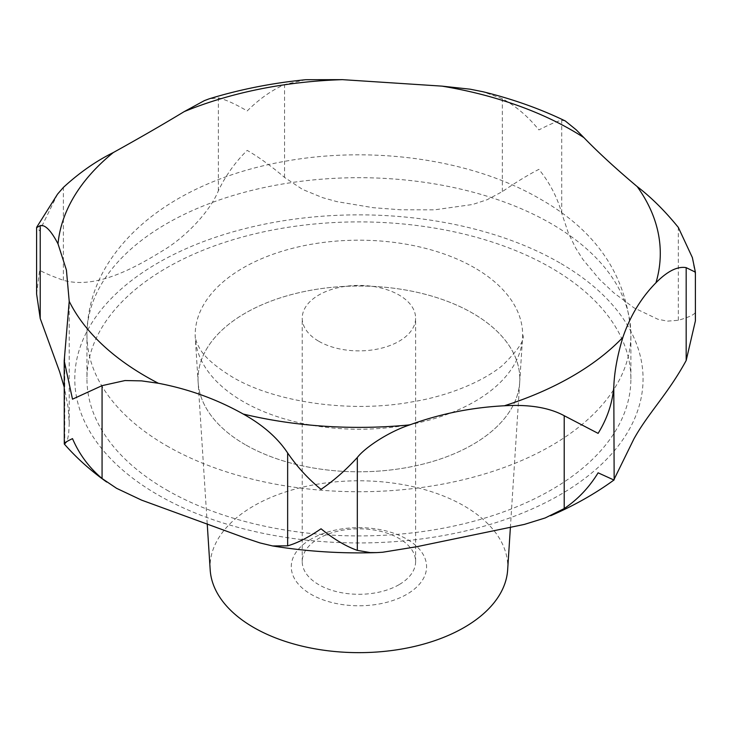 <?xml version="1.0" encoding="UTF-8"?>
<svg xmlns="http://www.w3.org/2000/svg" width="732" height="732" viewBox="0 0 732 732"><rect width="100%" height="100%" fill="white"/><g stroke="black" fill="none" stroke-linecap="round" stroke-linejoin="round"><path stroke-width="0.55" stroke-dasharray="3.66 2.75" d="M565.232 120.936L561.718 120.277C557.299 121.146 549.686 124.358 538.889 129.912C528.138 116.544 515.959 106.149 502.344 98.738L483.074 91.765M64.288 444.004L64.764 444.233L67.088 441.515L68.662 434.067L69.229 423.746L68.204 407.825L64.206 387.045M36.6 293.971L39.638 270.218C43.801 272.716 51.716 276.074 63.382 280.283C95.535 289.35 133.828 268.507 162.87 250.628C185.352 237.351 209.837 211.786 218.365 190.805C225.557 175.698 235.173 162.23 247.196 150.38C259.192 157.371 271.645 166.393 284.547 177.437L302.545 189.423L322.638 197.658L336.912 201.639L373.183 207.687L400.486 209.782L434.57 209.828L472.616 204.493L487.192 199.699L502.344 191.601C515.959 182.286 528.138 174.866 538.889 169.357C549.686 182.689 557.299 197.283 561.718 213.14L568.316 232.941L575.727 248.13L583.011 259.595L599.407 279.285L613.809 292.818L633.912 307.797L657.839 319.234L667.474 321.138L678.326 320.287C688.098 317.468 693.68 314.989 695.061 312.848L695.4 320.89M399.013 584.703A56.693 32.73 180 0 1 318.832 584.703A56.693 32.73 180 0 1 302.225 561.554A56.693 32.73 180 0 1 318.832 538.413A56.693 32.73 180 0 1 399.013 538.413A56.693 32.73 180 0 1 415.611 561.554A56.693 32.73 180 0 1 399.013 584.703M318.832 341.295A56.693 32.73 0 0 0 380.613 348.386A56.693 32.73 0 0 0 415.611 318.146A56.693 32.73 0 0 0 399.013 295.005A56.693 32.73 0 0 0 337.223 287.905A56.693 32.73 0 0 0 302.225 318.146A56.693 32.73 0 0 0 318.832 341.295M311.082 539.1A67.655 39.061 0 0 0 311.082 594.338A67.655 39.061 0 0 0 406.763 594.338A67.655 39.061 0 0 0 406.763 539.1A67.655 39.061 0 0 0 311.082 539.1M166.612 489.937A271.965 157.023 0 0 0 462.999 523.975A271.965 157.023 0 0 0 630.883 378.911A271.965 157.023 0 0 0 551.233 267.885A271.965 157.023 0 0 0 254.846 233.847A271.965 157.023 0 0 0 86.952 378.911A271.965 157.023 0 0 0 166.612 489.937M474.693 267.875A163.721 94.52 0 0 0 296.268 247.389A163.721 94.52 0 0 0 195.197 334.716A163.721 94.52 0 0 0 195.307 338.221A163.721 94.52 0 0 0 243.152 401.557A163.721 94.52 0 0 0 418.759 422.703A163.721 94.52 0 0 0 522.529 338.221A163.721 94.52 0 0 0 522.639 334.716A163.721 94.52 0 0 0 474.693 267.875M245.156 444.589A160.884 92.891 180 0 1 198.143 382.351A160.884 92.891 180 0 1 294.612 293.77A160.884 92.891 180 0 1 472.68 313.232A160.884 92.891 180 0 1 519.693 382.351A160.884 92.891 180 0 1 417.725 465.369A160.884 92.891 180 0 1 245.156 444.589A160.894 92.891 0 0 0 417.725 465.369A160.894 92.891 0 0 0 519.702 382.351A160.894 92.891 0 0 0 472.689 313.223A160.894 92.891 0 0 0 294.603 293.761A160.894 92.891 0 0 0 198.143 382.351A160.894 92.891 0 0 0 245.156 444.589M507.651 569.908A148.834 85.928 0 0 0 464.161 505.958A148.834 85.928 0 0 0 299.425 487.951A148.834 85.928 0 0 0 210.185 569.908M305.674 79.715L284.547 84.564C271.645 90.256 259.192 99.049 247.196 110.944C235.173 103.898 225.557 99.561 218.365 97.942L209.16 98.838M57.563 194.117L39.638 230.772L36.6 227.661M695.4 272.377L695.061 273.411L692.371 257.591M559.843 262.907A284.144 164.05 0 0 0 158.002 262.907A284.144 164.05 0 0 0 158.002 494.905A284.144 164.05 0 0 0 559.843 494.905A284.144 164.05 0 0 0 559.843 262.907M166.612 445.751A271.965 157.023 0 0 0 462.999 479.78A271.965 157.023 0 0 0 630.883 334.716A271.965 157.023 0 0 0 551.233 223.69A271.965 157.023 0 0 0 254.846 189.652A271.965 157.023 0 0 0 86.952 334.716A271.965 157.023 0 0 0 166.612 445.751M284.547 177.437L284.547 84.564M502.344 191.601L502.344 98.738M218.365 190.805L218.365 97.942M63.382 280.283L63.382 187.419M64.764 444.233L64.764 351.369M678.326 320.287L678.326 227.414M561.718 213.14L561.718 120.277M415.611 561.554L415.611 318.146M630.883 378.911L630.883 334.716C627.342 276.431 597.056 231.156 540.024 198.912C471.39 158.899 371.563 145.238 283.549 161.552C211.219 174.628 142.667 207.98 107.229 264.783C93.952 286.422 87.2 309.737 86.952 334.716L86.952 378.911M207.22 523.755L195.307 338.221M522.639 334.716C525.411 339.291 518.613 349.603 502.253 365.661C480.668 383.193 445.038 396.643 412.098 401.886C349.118 413.571 273.356 401.74 231.943 376.779C214.421 365.945 203.469 356.136 199.086 347.361C196.231 342 194.941 337.791 195.197 334.716M510.369 527.726L519.702 382.351M519.693 382.351L522.529 338.221M302.225 561.554L302.225 318.146M69.229 423.746L69.229 300.276M376.742 552.596L375.964 552.623"/><path stroke-width="1.1" d="M64.206 387.045L59.621 371.746L40.223 318.493L36.6 293.971L36.6 227.661L40.223 225.63C45.164 224.514 51.094 230.589 58.011 243.857L66.411 270.035L69.22 301.328L64.206 360.757L72.505 399.178L102.068 385.645L125.016 380.548L141.55 380.878L158.405 383.275C188.746 389.067 217.02 399.324 243.225 414.038C262.87 424.972 277.675 437.946 287.649 452.971C297.265 466.979 308.401 479.103 321.046 489.342C333.691 480.75 345.779 470.136 357.326 457.5C364.472 448.039 387.987 432.008 409.801 424.88C440.033 413.827 471.545 407.459 504.348 405.775C529.282 404.293 549.238 407.605 564.207 415.712L598.108 433.371C607.139 418.75 612.364 403.323 613.791 387.082C614.34 372.066 617.369 355.487 622.877 337.342C630.234 315.84 641.269 297.65 655.963 282.753C667.438 271.151 677.503 266.119 686.177 267.647L695.382 272.139L692.371 257.591L678.326 227.414C664.931 210.926 651.215 197.311 637.188 186.587C616.143 168.891 598.373 152.567 583.898 137.616L576.285 129.884L565.232 120.936M565.443 121.036C540.106 108.775 512.647 99.021 483.074 91.765L470.109 89.185L441.963 86.129L342.43 79.651L305.674 79.715M695.382 272.139L695.4 320.89L686.177 360.51C668.051 393.798 648.223 413.086 633.894 438.944L613.791 479.954L598.108 472.817C589.141 487.475 577.841 499.389 564.207 508.575L545.175 517.954L524.387 524.405L416.471 546.767L382.699 552.239L376.742 552.605L370.154 552.568L357.326 550.373C345.779 546.273 333.691 539.081 321.046 528.788C308.401 537.434 297.265 543.117 287.649 545.834L272.652 545.953L260.025 542.943L245.613 538.139L141.55 500.112L116.589 488.326L102.068 478.518C89.094 467.602 79.23 454.298 72.505 438.624C65.697 441.863 63.117 443.729 64.764 444.233M64.206 360.757L64.288 444.004C76.494 457.939 90.631 470.621 106.698 482.04M207.22 523.755L210.185 569.908A148.834 85.928 0 0 0 253.675 627.48A148.834 85.928 0 0 0 413.324 646.704A148.834 85.928 0 0 0 507.651 569.908L510.369 527.726M305.683 79.715C271.975 83.055 239.803 89.432 209.16 98.838L204.347 100.641L184.199 111.621C163.337 124.266 139.73 137.9 113.369 152.512C95.965 161.122 79.303 172.761 63.382 187.419L57.563 194.117L36.701 227.222M550.629 515.749C574.034 505.656 595.207 493.697 614.157 479.863L613.791 387.082M583.898 137.616A301.364 173.987 0 0 0 572.021 130.351A301.364 173.987 0 0 0 441.963 86.129M69.22 301.328A301.364 173.987 0 0 0 145.824 376.413A301.364 173.987 0 0 0 158.405 383.275M243.225 414.038A301.364 173.987 0 0 0 409.801 424.88M504.348 405.775A301.364 173.987 0 0 0 622.877 337.342M655.963 282.753A301.364 173.987 0 0 0 637.188 186.587M287.649 545.834L287.649 452.971M40.223 318.493L40.223 225.63M102.068 478.518L102.068 385.645M357.326 550.373L357.326 457.5M564.207 508.575L564.207 415.712M686.177 360.51L686.177 267.647M113.369 152.512A301.364 173.987 0 0 0 58.011 243.857M342.43 79.651A301.364 173.987 0 0 0 184.199 111.621M376.742 552.596C341.487 553.731 306.79 551.516 272.652 545.953"/></g></svg>
